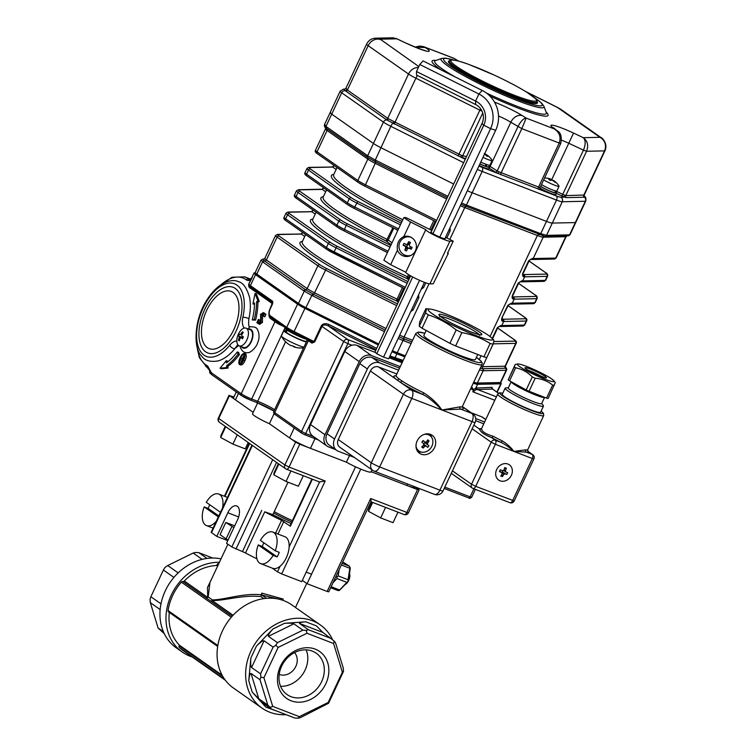 <?xml version="1.0" encoding="UTF-8"?>
<svg xmlns="http://www.w3.org/2000/svg" width="756" height="756" viewBox="0 0 756 756"><rect width="100%" height="100%" fill="white"/><g stroke="black" fill="none" stroke-linecap="round" stroke-linejoin="round"><path stroke-width="1.13" d="M492.411 389.019L476.223 389.605L472.906 391.835L473.133 389.954L475.817 388.102L491.995 387.337L492.525 388.962M389.954 355.981L403.194 360.385M402.712 361.415L389.557 356.832M471.593 386.779L473.672 389.945L472.906 391.835L494.802 400.264M473.133 389.954L471.111 387.809M476.223 389.605A1.351 1.191 51.1 0 1 475.817 388.102L477.584 384.322L500.793 383.831A13.542 1.512 25.1 0 0 501.237 383.67A13.542 1.512 25.1 0 0 500.349 382.545M496.418 396.815L477.348 389.463A1.351 1.314 88.8 0 1 476.734 387.658M498.412 393.224L492.61 389.142A1.351 1.314 88.8 0 1 491.995 387.337M311.377 341.495L293.829 332.735L311.614 341.618L313.976 341.466L321.262 325.921C322.84 323.54 325.458 323.086 329.106 324.579L328.208 325.808C325.184 324.475 323.114 324.655 321.999 326.346L314.723 341.882L311.878 343.12L308.391 340.672A8.467 0.945 -154.9 0 1 307.418 339.661L273.738 411.566A8.467 0.945 25.1 0 0 274.712 412.587A1.692 1.417 125.1 0 0 275.071 414.486L301.909 433.339A1.692 1.417 125.1 0 0 302.164 433.481L304.252 434.52A1.692 0.898 111.1 0 0 304.366 434.577L318.427 440.001M311.595 341.618A1.351 1.134 -54.9 0 1 311.878 343.12M277.395 322.103A1.351 0.699 -61 0 1 277.272 323.294L270.487 318.512A7.929 4.215 111.1 0 1 268.975 314.524M272.529 302.466L269.93 309.015C268.531 312.275 268.55 314.883 270.005 316.821A6.672 3.544 -68.9 0 0 270.346 317.123L277.15 321.895M251.606 278.208L250.888 278.973A1.692 1.068 51.5 0 0 250.671 279.72L252.23 277.528L248.828 284.124L250.538 287.006L272.453 302.4A1.455 0.775 111.1 0 1 272.5 302.438A1.351 1.134 -54.9 0 0 272.453 302.4A1.351 1.134 -54.9 0 1 272.311 301.02L250.397 285.617A13.542 1.512 25.1 0 1 248.828 284.124L250.671 279.72L248.157 280.608L246.399 279.975A47.401 25.175 -68.9 0 0 221.007 284.728M272.396 303.657L250.68 288.386C249.149 287.856 248.488 286.392 248.677 283.982M250.888 278.973L249.423 279.436A1.692 1.408 90.6 0 0 248.157 280.608M249.952 279.37L249.886 279.38A3.383 3.26 80.2 0 1 249.858 279.389A3.383 3.26 80.2 0 1 249.423 279.436L248.469 278.983A1.692 1.417 128.1 0 0 246.399 279.975M208.174 368.125A1.692 1.417 -54.9 0 1 207.758 366.188L211.51 372.878A1.692 1.417 125.1 0 0 211.349 373.417L209.601 370.468L209.79 371.867A13.447 1.503 -154.9 0 0 211.349 373.417A1.692 1.417 125.1 0 0 211.878 374.787L241.599 395.671A1.692 1.417 125.1 0 0 241.854 395.804A6.776 0.756 -154.9 0 0 250.217 399.981A1.692 0.898 111.1 0 0 250.321 400.037L256.341 402.362A1.692 0.898 111.1 0 1 256.237 402.305L250.434 400.066M218.56 286.496L231.979 277.244L244.802 276.885A49.093 26.073 111.1 0 1 248.469 278.983L250.51 279.162M255.339 272.85L254.422 272.869A13.542 1.512 25.1 0 0 253.978 273.029A13.542 1.512 25.1 0 0 255.537 274.645L297.562 304.177A13.542 1.512 25.1 0 0 304.942 308.372L378.255 344.991M473.265 383.197A13.542 1.512 25.1 0 0 477.584 384.322M391.948 351.72A13.542 1.512 25.1 0 0 396.919 353.808L404.847 356.86M414.912 486.836L414.657 487.365A16.925 1.89 -154.9 0 1 406.841 485.465L407.531 483.991M314.987 438.678L310.47 448.336A16.925 1.89 -154.9 0 1 289.567 437.904L294.226 427.943M238.461 393.46L235.456 399.867A16.925 1.89 -154.9 0 1 233.509 397.845L236.278 391.939M274.107 413.664L269.401 423.729L289.567 437.904M349.489 455.556L346.39 462.181L299.754 444.216L295.577 442.128L269.401 423.729A16.925 1.89 -154.9 0 1 252.532 413.768L257.635 402.872M235.456 399.867L253.203 412.341L229.446 395.643L218.739 418.493L284.87 464.978A3.383 2.844 125.1 0 0 285.607 468.777A3.383 2.844 125.1 0 0 286.127 469.051A3.383 1.795 -68.9 0 0 286.335 469.164A3.383 1.795 -68.9 0 0 289.057 467.066L325.193 480.986L281.667 573.917L301.738 581.657L355.537 466.821M310.47 448.336L346.39 462.181A16.925 1.89 -154.9 0 0 362.124 469.665A16.925 1.89 -154.9 0 0 370.979 471.971L371.98 469.826M414.893 486.873L418.729 489.567L417.548 489.595L371.101 471.697L406.841 485.465M264.052 313.022L265.46 314.401M264.222 313.929L265.98 314.175L264.902 316.802L263.353 316.301L264.638 313.664L264.118 313.891L263.031 312.578L264.364 313.097M264.411 313.664L262.426 315.016L262.455 322.434L259.601 324.258M264.666 313.258L263.324 312.738L260.593 314.316L260.678 321.612L258.486 323.313L258.335 319.467L259.667 319.986L259.828 323.833M256.596 301.672A52.476 27.868 111.1 0 1 254.262 319.571L252.277 319.968L255.604 320.09A52.476 27.868 -68.9 0 0 257.938 302.183L259.28 301.351L256.388 293.999L255.055 293.479L257.938 300.841L256.596 301.672L257.938 302.183M252.277 319.968A49.093 26.073 -68.9 0 0 254.526 302.958L252.92 303.959L254.498 304.328M238.027 354.233A52.476 27.868 111.1 0 1 226.592 365.734L226.677 367.567L220.034 368.229L221.376 368.739L228.019 368.087L227.934 366.244A52.476 27.868 -68.9 0 0 239.369 354.744L238.641 352.447L237.308 351.927L238.027 354.233L239.369 354.744M227.726 361.916L227.688 361.198L226.346 360.678L226.46 362.889A49.093 26.073 -68.9 0 0 237.308 351.927M245.35 353.836L245.776 353.997C246.645 355.632 246.371 357.853 244.935 360.65C243.687 363.617 242.26 365.053 240.635 364.959L239.302 364.449C240.918 364.543 242.355 363.107 243.602 360.139L244.935 360.65M237.79 344.66A39.917 21.196 111.1 0 1 235.22 348.1M240.767 358.108C241.712 355.622 242.874 354.233 244.226 353.931L243.026 359.695C242.071 362.275 240.89 363.712 239.51 363.995L240.767 358.108L242.1 358.618L240.843 364.515M243.602 360.139C245.029 357.333 245.313 355.112 244.434 353.487L245.558 353.884M245.776 353.997L244.434 353.487C242.837 353.364 241.41 354.781 240.162 357.72C238.735 360.517 238.442 362.757 239.302 364.449M244.594 354.668L242.1 358.618M258.335 319.467L256.879 322.774L259.894 324.428M257.796 323.133L256.879 322.774L257.484 322.614M258.259 323.748L261.113 321.924L261.094 314.505L263.069 313.154L263.353 316.301M263.56 316.282L264.902 316.802M261.094 314.505L262.426 315.016M261.283 317.709L262.615 318.219M261.113 321.924L262.455 322.434M226.592 365.734L227.934 366.244M220.034 368.229L226.346 360.678M226.677 367.567L228.019 368.087M254.262 319.571L255.604 320.09M252.92 303.959L255.055 293.479M257.938 300.841L259.28 301.351M257.541 274.626L257.182 275.382A13.542 1.512 -154.9 0 1 255.632 273.757L255.821 273.351M306.36 307.843L305.972 308.675A13.542 1.512 -154.9 0 1 298.582 304.479L298.941 303.714M397.108 352.674L396.72 353.487A13.542 1.512 -154.9 0 1 392.043 351.531M476.573 382.952L476.28 383.575A13.542 1.512 -154.9 0 1 473.388 382.942M499.763 382.564L499.584 382.933A13.542 1.512 -154.9 0 1 499.149 383.094L499.395 382.564M476.28 383.575L499.149 383.094M396.72 353.487L404.942 356.662M305.972 308.675L378.34 344.812M257.182 275.382L298.582 304.479M461.623 202.986L466.433 205.046A58.543 49.178 125.1 0 0 467.265 205.377L539.897 233.358A58.543 49.178 125.1 0 0 540.729 233.67L546.541 235.352A58.543 12.786 116.5 0 0 546.796 235.352L569.325 234.87A58.543 12.786 116.5 0 0 569.58 234.861L570.033 234.662M545.17 236.297A1.692 1.644 -91.2 0 0 545.35 236.307L544.972 236.297A1.692 1.644 -87.4 0 1 544.717 236.269L460.99 204.347M324.853 124.636L325.968 126.413A58.543 31.09 -68.9 0 0 326.431 126.753L367.208 155.405A58.543 31.09 -68.9 0 0 367.681 155.727L375.07 159.922A58.543 56.757 -91.2 0 0 375.987 160.395L375.6 161.86L368.021 157.607L326.223 128.227C324.806 127.528 324.211 126.375 324.428 124.759L330.164 112.512A13.542 1.512 25.1 0 0 331.723 114.137L373.436 143.451A13.542 1.512 25.1 0 0 380.816 147.647L453.657 184.029L380.816 147.647A13.542 1.512 -154.9 0 1 373.436 143.451L383.424 122.122L341.712 92.808A13.542 1.512 -154.9 0 1 340.153 91.183L330.164 112.512A13.542 1.512 25.1 0 1 330.608 112.361M411.075 343.564L403.836 340.767A58.543 49.178 125.1 0 0 403.005 340.455L398.157 338.471M398.922 336.836L411.84 341.929M264.033 259.1L263.239 259.128L264.704 261.056L305.972 290.058L313.56 294.301L312.559 295.785A58.543 56.757 -91.2 0 0 311.642 295.331L304.252 291.136A58.543 31.09 -68.9 0 0 303.789 290.805L263.012 262.143A58.543 31.09 -68.9 0 0 262.54 261.822L261.425 260.045M480.287 368.21L482.668 368.72L505.48 368.238L505.49 367.255M481.109 366.471A13.542 1.512 25.1 0 0 482.536 366.688L505.065 366.206A13.542 1.512 25.1 0 0 505.499 366.046L505.537 367.331L504.781 366.669C506.444 367.747 507.049 368.9 506.577 370.138L506.151 370.27A58.543 12.786 116.5 0 0 505.896 370.27L483.367 370.742A58.543 12.786 116.5 0 0 483.112 370.761L479.493 369.911M523.01 274.485L522.887 273.058L528.595 260.867L532.3 258.448A13.542 1.512 25.1 0 0 533.188 258.552A1.692 1.644 88.8 0 1 531.751 259.506L554.271 259.034L556.161 257.919A13.542 1.512 25.1 0 1 555.717 258.079A1.692 1.644 88.8 0 1 554.271 259.034M523.728 276.734A1.692 1.531 -78.9 0 0 523.105 274.494A11.85 1.323 25.1 0 0 523.861 274.57A1.692 1.644 88.8 0 1 524.626 276.838A13.542 1.512 -154.9 0 1 523.728 276.734C522.585 276.46 522.302 275.231 522.887 273.058M530.684 259.402A1.692 1.531 -78.9 0 0 532.3 258.448M512.549 296.815L512.426 295.388L518.134 283.207L521.838 280.788A13.542 1.512 25.1 0 0 522.727 280.892A1.692 1.644 88.8 0 1 521.29 281.846L543.81 281.364L545.69 280.249A13.542 1.512 25.1 0 1 545.256 280.41A1.692 1.644 88.8 0 1 543.81 281.364M513.267 299.064A1.692 1.531 -78.9 0 0 512.644 296.834A11.85 1.323 25.1 0 0 513.4 296.91A1.692 1.644 88.8 0 1 514.165 299.168A13.542 1.512 -154.9 0 1 513.267 299.064C512.124 298.79 511.84 297.562 512.426 295.388M518.134 283.207L520.241 281.733A1.692 1.531 -78.9 0 0 521.838 280.788M509.761 304.073A1.692 1.531 -78.9 0 0 511.377 303.118A13.542 1.512 25.1 0 0 512.266 303.222L534.794 302.74A13.542 1.512 25.1 0 0 535.229 302.58L533.349 303.695A1.692 1.644 -91.2 0 0 534.794 302.74L536.694 298.686L514.165 299.168L512.266 303.222A1.692 1.644 -91.2 0 1 510.829 304.177L509.676 304.054L507.673 305.537L511.377 303.118M508.108 305.651L524.749 317.34C526.743 318.616 527.386 319.797 526.667 320.865A13.542 1.512 -154.9 0 1 526.233 321.026L503.704 321.508A13.542 1.512 -154.9 0 1 502.806 321.404A1.692 1.531 -78.9 0 0 502.182 319.164A11.85 1.323 25.1 0 0 502.938 319.24L525.467 318.767A11.85 1.323 25.1 0 0 524.484 317.208L508.089 305.679M502.806 321.404C501.663 321.12 501.379 319.901 501.956 317.728L508.117 305.613M499.3 326.403A1.692 1.531 -78.9 0 0 500.907 325.449A13.542 1.512 25.1 0 0 501.804 325.553L524.333 325.08A13.542 1.512 25.1 0 0 524.768 324.919L522.887 326.034A1.692 1.644 -91.2 0 0 524.333 325.08L526.233 321.026A1.692 1.644 -91.2 0 0 525.467 318.767M502.938 319.24A1.692 1.644 -91.2 0 1 503.704 321.508L501.804 325.553A1.692 1.644 -91.2 0 1 500.359 326.507L499.215 326.384L497.212 327.868L500.907 325.449M309.563 167.548A1.692 1.644 88.8 0 0 308.817 167.378L332.489 167.019A1.692 1.531 101.1 0 1 332.876 167.161A11.85 1.323 25.1 0 0 332.092 167.067L309.563 167.548A11.85 1.323 25.1 0 0 310.546 169.108L351.323 197.76A11.85 1.323 25.1 0 0 357.786 201.436L401.228 223.133M334.067 165.432L332.876 167.161L336.136 169.448M450.018 227.754L450.245 230.684L446.834 237.97M323.823 187.913L322.415 189.491A1.692 1.531 -78.9 0 0 322.028 189.359L320.884 189.236A1.692 1.644 -91.2 0 1 321.631 189.406L299.102 189.879A1.692 1.644 -91.2 0 0 298.355 189.709L296.475 190.824L294.575 194.878A13.542 1.512 25.1 0 0 296.125 196.503L336.911 225.156A13.542 1.512 25.1 0 0 344.292 229.351L388.074 251.219M288.641 212.219A1.692 1.644 88.8 0 0 287.894 212.049L311.566 211.689A1.692 1.531 101.1 0 1 311.954 211.831A11.85 1.323 25.1 0 0 311.17 211.737L288.641 212.219A11.85 1.323 25.1 0 0 289.614 213.768L330.4 242.43A11.85 1.323 25.1 0 0 336.864 246.106L407.947 281.61M311.463 211.68L313.126 210.13L311.954 211.831L315.214 214.118M425.817 282.829L423.606 287.545L421.186 289.312M278.18 234.549A1.692 1.644 88.8 0 0 277.433 234.379L301.105 234.02A1.692 1.531 101.1 0 1 301.483 234.162A11.85 1.323 25.1 0 0 300.708 234.067L278.18 234.549A11.85 1.323 25.1 0 0 279.153 236.108L319.93 264.77A11.85 1.323 25.1 0 0 326.394 268.437L397.486 303.94M302.674 232.432L301.483 234.162L304.753 236.458M418.635 294.755L418.852 297.684L413.145 309.875L410.725 311.652M465.148 206.114A1.692 0.898 -67.7 0 0 466.433 205.046L472.179 192.771L546.484 221.395A13.542 1.512 -154.9 0 0 552.296 223.077L562.284 201.748A13.542 1.512 -154.9 0 1 556.473 200.066L482.177 171.442L472.179 192.771A13.542 1.512 -154.9 0 1 467.359 190.748A13.542 1.512 25.1 0 0 472.179 192.771L546.484 221.395A13.542 1.512 25.1 0 0 552.296 223.077L575.335 222.585A13.542 1.512 25.1 0 0 575.77 222.425A13.542 1.512 -154.9 0 1 575.335 222.585L585.324 201.257L562.284 201.748A3.383 3.279 -91.2 0 0 560.754 197.221L564.609 197.136A1.692 0.954 110.7 0 1 564.515 195.067L565.79 195.615L584.218 195.02L604.97 150.727A13.542 1.512 -154.9 0 1 604.526 150.888L586.562 151.266L583.443 150.132C585.758 144.453 585.711 140.295 583.311 137.677C587.61 140.985 588.697 145.521 586.562 151.266L565.79 195.615A1.692 1.644 88.8 0 0 566.187 197.628L564.609 197.136A5.075 0.567 -154.9 0 1 561.954 196.002L556.454 193.432M506.577 370.138L500.841 382.385A13.542 1.512 -154.9 0 1 500.396 382.545L506.151 370.27A1.692 1.644 -87.4 0 0 505.726 368.229M482.668 368.72A1.692 1.635 -94.8 0 1 483.112 370.761L477.357 383.037A13.542 1.512 -154.9 0 1 473.757 382.158M264.241 260.725A1.692 1.427 123.2 0 0 262.54 261.822L256.785 274.097A13.542 1.512 -154.9 0 1 255.235 272.481L260.971 260.234L262.757 259.091M312.625 293.838L305.887 307.607A13.542 1.512 -154.9 0 1 298.497 303.411L304.252 291.136A1.692 1.417 126.9 0 1 305.972 290.058M403.099 338.565A1.692 0.898 -70.1 0 1 403.005 340.455L397.25 352.731A13.542 1.512 -154.9 0 1 392.421 350.708M397.25 352.731L405.32 355.84M305.887 307.607L378.728 343.989M256.785 274.097L298.497 303.411M477.357 383.037L500.396 382.545M540.105 189.057L540.597 189.463A5.075 0.567 -154.9 0 1 540.663 189.898L497.835 173.398L498.903 171.839L540.058 187.601L540.228 189.246M539.491 234.757A1.692 0.898 -70.1 0 0 540.729 233.67L556.473 200.066A3.383 1.795 -68.9 0 0 556.397 195.965L540.663 189.898A1.692 1.625 92.3 0 1 539.916 187.639M346.021 88.254L347.401 90.021L388.423 118.805L461.406 155.349A1.692 0.841 -68.6 0 0 461.387 157.38L386.807 119.949L345.095 90.635L344.188 89.18L344.953 89.161M583.585 195.757L584.152 197.24L566.187 197.628M584.227 195.02L584.038 196.087M424.22 46.844L427.924 49.31A23.701 2.646 -154.9 0 1 406.605 43.404L396.843 38.83L392.959 37.8L396.843 38.83L380.211 39.18L418.805 66.556M395.908 38.358L406.605 43.404M454.621 58.637L425.77 47.533L415.498 47.231M482.016 111.132L479.871 110.168L480.532 108.656M458.004 60.943A23.701 2.646 -154.9 0 1 457.834 60.839L453.959 58.297L423.369 46.57L419.731 46.069L415.148 47.089M489.236 165.876A13.542 1.512 -154.9 0 1 490.124 166.424L497.212 170.913L517.907 126.734C520.714 121.272 523.464 118.399 526.167 118.097L521.82 128.643L510.82 122.245A10.159 7.579 -57.7 0 1 522.33 115.659L526.167 118.097L554.384 128.964L557.682 131.223M540.058 187.601L560.754 143.423L559.185 143.035C561.226 137.261 559.629 132.574 554.384 128.964L552.239 127.188A23.701 2.646 -154.9 0 1 573.549 133.094L583.311 137.677L599.943 137.318A10.159 9.847 88.8 0 1 604.526 150.888L583.755 195.237A1.692 1.644 88.8 0 0 584.152 197.24M346.862 89.595A1.692 1.503 -49.1 0 1 345.095 90.635A3.383 2.844 125.1 0 0 341.712 92.808L331.723 114.137A13.542 1.512 -154.9 0 1 330.164 112.512M537.025 101.663A49.093 5.472 -154.9 0 1 537.393 102.986A49.093 5.472 -154.9 0 1 490.616 87.11A49.093 5.472 -154.9 0 1 448.478 61.331A49.093 5.472 -154.9 0 1 449.716 60.773M542.61 235.806L544.981 236.307A1.692 1.644 -87.4 0 0 546.541 235.352L552.296 223.077L575.335 222.585L569.58 234.861A1.692 1.635 -94.8 0 1 568.068 235.815M326.28 128.274A1.692 1.417 126.9 0 1 325.968 126.413L331.723 114.137L373.436 143.451L367.681 155.727A1.692 1.427 123.2 0 0 368.021 157.607M404.11 254.791A10.159 9.847 -91.2 0 0 408.212 256.341M407.786 236.25A10.159 9.847 -91.2 0 0 403.751 237.97M453.203 241.145L447.495 253.336L448.327 253.317L433.216 283.802L429.899 283.878A13.542 1.512 25.1 0 1 416.272 278.784A13.542 1.512 25.1 0 1 405.802 272.273L425.779 229.616A13.542 1.512 25.1 0 0 436.25 236.127A13.542 1.512 25.1 0 0 449.877 241.221L453.203 241.145L445.539 237.318M403.827 236.562C398.714 239.142 396.588 243.687 397.439 250.189L390.644 264.704L383.85 260.225L403.836 217.577L410.621 222.047L403.827 236.562A10.159 9.847 -91.2 0 1 416.395 246.116A10.159 9.847 -91.2 0 1 397.439 250.189M431.884 230.504L405.906 217.53L403.836 217.577M410.621 222.047L425.779 229.616M431.26 231.846A7.957 0.888 25.1 0 0 430.854 231.941A7.957 0.888 25.1 0 0 436.108 235.352A7.957 0.888 25.1 0 0 445.265 238.688A7.957 0.888 25.1 0 0 445.076 238.32M390.644 264.704L405.802 272.273M475.618 104.526L416.499 75.005L416.49 71.518L419.778 64.487L423.086 60.924L482.205 90.455A29.824 28.917 88.8 0 1 495.671 130.297L490.597 128.633L483.774 125.222L482.016 123.483A14.184 13.759 88.8 0 0 475.618 104.526L475.6 101.039A18.097 17.549 88.8 0 1 483.774 125.222L432.98 233.661M419.778 64.487L478.898 94.009A25.921 25.128 88.8 0 1 490.597 128.633L439.803 237.072M416.49 71.518L475.6 101.039L478.898 94.009L482.205 90.455M410.64 275.864L374.976 352.003L376.724 353.742L383.557 357.153L388.631 358.816L424.456 282.338M444.859 238.773L495.671 130.297M431.043 232.309L482.016 123.483M376.724 353.742L412.681 276.98M383.557 357.153L419.552 280.306M444.575 313.466A35.551 3.96 25.1 0 0 430.249 309.1A35.551 3.96 25.1 0 0 462.436 329.871A35.551 3.96 25.1 0 0 491.504 337.8A35.551 3.96 25.1 0 0 444.575 313.466M462.247 406.945A38.263 4.262 -154.9 0 1 460.735 409.109L441.91 410.007L460.026 406.851A36.562 4.073 25.1 0 0 462.36 406.492L462.294 407.267L461.944 406.813M373.814 470.941A6.776 3.6 -68.9 0 0 374.239 471.158L434.473 494.367A6.776 3.6 -68.9 0 0 439.916 490.162L472.027 421.602A6.776 0.756 25.1 0 0 475.155 422.368A6.776 6.776 0 0 0 472.916 413.957A6.776 5.689 125.1 0 0 471.876 413.4L460.735 409.109A1.692 1.588 97 0 1 460.026 406.851M401.984 380.958A1.692 1.332 123.3 0 1 400.009 382.016L411.642 390.19L422.784 394.49A38.263 4.262 -154.9 0 1 400.009 382.016L396.815 379.777A1.692 1.503 127.5 0 0 398.932 378.813L401.984 380.958A36.562 4.073 25.1 0 0 423.747 392.874C431.251 397.571 437.299 403.279 441.91 410.007C436.902 404.819 429.521 397.722 422.784 394.49L423.747 392.874M400.274 366.632L371.546 355.566A10.159 8.533 125.1 0 0 359.232 361.614L324.976 434.738A10.159 8.533 125.1 0 0 327.168 446.144A10.159 8.533 125.1 0 0 328.728 446.976L335.607 449.631M327.168 446.144L312.738 436.004A10.159 8.533 -54.9 0 1 310.555 424.598L324.976 434.738M359.232 361.614L344.802 351.474A10.159 8.533 -54.9 0 1 357.115 345.426L371.546 355.566M398.61 370.175L379.692 362.889A10.159 8.533 125.1 0 0 367.378 368.937L334.549 439.019A10.159 8.533 125.1 0 0 336.741 450.415A10.159 8.533 125.1 0 0 338.301 451.247L354.356 457.437M336.741 450.415L329.219 445.133A10.159 8.533 -54.9 0 1 327.036 433.736L334.549 439.019M367.378 368.937L359.856 363.655A10.159 8.533 -54.9 0 1 372.169 357.607L379.692 362.889M417.841 451.682A11 9.242 125.1 0 0 421.253 452.06M431.619 437.318A11 9.242 125.1 0 0 430.107 434.237M483.878 356.851A41.306 4.602 25.1 0 0 486.798 357.531L493.054 344.178A41.306 4.602 -154.9 0 1 490.134 343.498C481.544 338.121 472.122 334.492 461.888 332.621A41.306 4.602 -154.9 0 1 456.17 329.975C447.703 323.181 438.423 318.153 428.312 314.874A41.306 4.602 -154.9 0 1 425.515 312.908C426.469 309.752 426.592 308.344 425.902 308.703L419.646 322.047L419.259 326.261A41.306 4.602 25.1 0 0 422.056 328.227L449.914 343.318A41.306 4.602 25.1 0 0 455.632 345.964L483.878 356.851L490.134 343.498M462.294 406.662L471.876 413.4A6.776 3.6 -68.9 0 1 472.027 421.602L411.793 398.403A6.776 3.6 -68.9 0 0 411.642 390.19A6.776 5.689 -54.9 0 0 403.43 394.226A6.776 0.756 25.1 0 0 411.793 398.403L379.682 466.953A6.776 0.756 25.1 0 1 371.319 462.785A6.776 5.689 125.1 0 0 372.774 470.383L339.709 447.146A6.776 5.689 -54.9 0 1 338.253 439.538L371.319 462.785L403.43 394.226L370.364 370.988A6.776 5.689 -54.9 0 1 378.576 366.953L396.815 379.777A38.263 4.262 -154.9 0 1 396.116 375.874M417.151 440.928A11 9.242 125.1 0 0 419.523 453.288A11 9.242 125.1 0 0 433.415 449.593A11 9.242 125.1 0 0 432.177 435.276A11 9.242 125.1 0 0 417.151 440.928M370.364 370.988L338.253 439.538M399.555 368.153L372.169 357.607M359.856 363.655L327.036 433.736M402.088 362.748L389.123 357.758M375.477 352.494L357.115 345.426M344.802 351.474L310.555 424.598M396.824 373.984L378.576 366.953M426.186 330.466L423.899 335.343A28.445 3.166 25.1 0 0 448.308 350.274A28.445 3.166 25.1 0 0 475.411 359.469L477.745 354.488M419.259 326.261L425.515 312.908M430.249 309.1L425.902 308.703M422.056 328.227L428.312 314.874M449.914 343.318L456.17 329.975M455.632 345.964L461.888 332.621M493.441 339.973C494.131 339.614 494.008 341.022 493.054 344.178M517.851 363.948A20.317 2.268 25.1 0 0 527.877 371.451A20.317 2.268 25.1 0 0 550.585 381.137A20.317 2.268 25.1 0 0 553.94 380.863A20.317 2.268 25.1 0 0 526.686 366.462A20.317 2.268 25.1 0 0 517.851 363.948L515.157 364.543L508.221 379.871A24.551 2.74 25.1 0 0 509.553 380.835L526.195 389.945A24.551 2.74 25.1 0 0 529.077 391.287L546.55 398.11A24.551 2.74 25.1 0 0 548.1 398.497L555.036 383.169M546.55 398.11L552.655 385.078A24.551 2.74 25.1 0 0 554.205 385.456M529.077 391.287L535.182 378.255C541.806 378.784 547.637 381.062 552.655 385.078M526.195 389.945L532.3 376.904A24.551 2.74 25.1 0 0 535.182 378.255M509.553 380.835L515.658 367.794C521.99 369.079 527.537 372.113 532.3 376.904M508.221 379.871L514.326 366.83A24.551 2.74 25.1 0 0 515.658 367.794M515.157 364.543L514.326 366.83M509.714 502.57A3.383 1.795 -68.9 0 0 509.922 502.683A3.383 1.795 -68.9 0 0 512.644 500.576L532.337 458.533L533.906 458.911A3.383 3.383 0 0 0 532.782 454.706A3.383 2.844 125.1 0 0 532.262 454.432L526.28 452.126L513.872 451.417L525.6 449.867A25.392 2.835 25.1 0 0 527.735 449.697L527.622 450.066A1.692 1.682 8.5 0 0 528.576 451.842A27.084 3.015 -154.9 0 1 526.28 452.126A1.692 1.559 99.7 0 1 525.6 449.867M532.782 454.706L528.236 451.512L532.262 454.432A3.383 1.795 -68.9 0 1 532.337 458.533L513.872 451.417C509.837 447.76 505.651 444.783 501.304 442.506L502.192 440.852C506.983 443.772 510.867 447.287 513.872 451.417L495.397 444.301A3.383 1.795 -68.9 0 0 495.322 440.2L501.304 442.506A27.084 3.015 -154.9 0 1 491.636 437.601C484.445 434.832 480.391 431.978 479.465 429.049A1.692 1.682 -171.5 0 0 481.714 428.246C481.109 431.109 484.908 433.783 493.12 436.259A25.392 2.835 25.1 0 0 502.192 440.852M452.438 470.846L471.517 484.256L491.22 442.213A3.383 2.844 -54.9 0 1 495.322 440.2L491.636 437.601A1.692 0.775 118.4 0 0 493.12 436.259M485.73 419.637L481.695 416.802A6.776 5.689 -54.9 0 1 482.734 417.35L485.796 419.504M496.654 469.599A9.308 7.825 125.1 0 0 498.667 480.06A9.308 7.825 125.1 0 0 510.423 476.932A9.308 7.825 125.1 0 0 509.374 464.817A9.308 7.825 125.1 0 0 496.654 469.599M481.695 416.802L471.224 412.767M484.634 421.99L475.732 418.559M483.774 423.814L475.685 420.695M508.325 387.762L505.688 387.96A21.159 2.362 25.1 0 0 505.131 388.206L502.277 394.301A21.159 2.362 25.1 0 0 520.44 405.405A21.159 2.362 25.1 0 0 540.597 412.247L543.451 406.152A21.159 2.362 25.1 0 0 543.28 405.566L541.75 403.42M505.131 388.206A21.159 2.362 25.1 0 0 523.294 399.319A21.159 2.362 25.1 0 0 543.451 406.152M511.122 381.799L508.24 387.941A18.456 2.06 25.1 0 0 524.078 397.637A18.456 2.06 25.1 0 0 541.655 403.6L544.537 397.458M510.98 381.619L511.349 382.13A18.456 2.06 25.1 0 0 527.036 391.306A18.456 2.06 25.1 0 0 544.131 397.486L544.821 397.439M286.033 330.769A13.542 1.512 25.1 0 0 283.85 330.627L281.393 335.872A13.542 1.512 25.1 0 0 281.43 336.127A22.009 22.009 0 0 0 286.231 342.355A21.527 6.53 -35.4 0 0 286.496 342.562A21.952 20.903 135.5 0 0 289.075 344.528A21.952 20.903 135.5 0 0 289.888 345.019L291.003 345.624A21.952 6.275 -66.8 0 0 292.317 345.719A21.527 18.947 56.7 0 0 294.944 346.843A21.952 6.275 113.2 0 1 293.753 346.796A21.952 6.275 113.2 0 1 293.621 346.749L294.301 346.909M289.075 344.528A22.009 22.009 0 0 0 290.805 345.53L291.003 345.624M283.85 330.627A13.542 1.512 25.1 0 0 292.241 336.165A13.542 1.512 25.1 0 0 306.322 342.005M281.43 336.127A13.542 1.512 25.1 0 0 290.635 341.835A13.542 1.512 25.1 0 0 303.865 347.259M287.119 329.588L286.401 332.404A11.51 1.285 25.1 0 0 297.798 338.537A11.51 1.285 25.1 0 0 306.539 341.249L307.342 339.538M286.496 329.767L285.692 331.487A11.51 1.285 25.1 0 0 285.976 332.026L286.448 332.224M285.976 332.026L286.874 329.285M285.258 327.631L284.993 328.189A13.542 1.512 25.1 0 0 293.385 333.717A13.542 1.512 25.1 0 0 307.465 339.567M543.687 179.852A9.478 1.058 -154.9 0 0 553.052 184.568A9.478 1.058 -154.9 0 0 559.053 186.288A9.478 1.058 -154.9 0 0 559.015 186.071A16.925 16.925 0 0 0 553.354 180.419A16.897 6.124 117.6 0 0 553.231 180.353L553.685 180.731A16.897 15.64 99.2 0 1 555.651 182.357A16.434 4.243 148.5 0 0 554.885 182.234A16.897 15.64 -80.8 0 0 552.929 180.608L551.71 180.108A16.897 6.124 117.6 0 0 550.491 180.429A16.434 12.257 -126.6 0 0 548.809 179.55A16.897 6.124 -62.4 0 1 550.028 179.229L549.574 178.851A16.897 15.64 -80.8 0 0 547.155 178.189A16.434 6.076 -94.7 0 1 547.58 178.227A16.434 6.076 -94.7 0 1 547.92 178.312A16.897 15.64 99.2 0 1 549.877 178.813A16.897 15.64 99.2 0 1 550.33 178.974L551.549 179.474A16.897 6.124 -62.4 0 1 552.315 180.117A16.434 14.08 167.3 0 1 553.09 180.495M553.231 180.353L553.534 181.053M549.877 178.813A16.925 16.925 0 0 1 551.304 179.361L551.218 180.193M549.678 179.975L549.574 178.851M559.053 186.288L556.851 190.984A9.478 1.058 -154.9 0 1 550.85 189.265A9.478 1.058 -154.9 0 1 541.485 184.549M540.653 186.326A9.138 1.021 -154.9 0 0 548.204 190.276A9.138 1.021 -154.9 0 0 554.961 192.742A36.354 27.103 -126.6 0 0 555.31 190.881M555.802 191.003A36.354 27.103 53.4 0 1 555.339 192.78L554.998 192.6M556.425 191.098L555.688 192.676A9.138 1.021 -154.9 0 1 555.339 192.78M555.896 192.222A10.159 1.134 -154.9 0 1 556.614 193.101L555.896 194.623A10.159 1.134 -154.9 0 1 549.82 192.931A10.159 1.134 -154.9 0 1 539.926 188.036M556.614 193.101A10.159 1.134 -154.9 0 1 550.5 191.391A10.159 1.134 -154.9 0 1 540.578 186.477M488.348 156.01A16.897 12.474 122.2 0 0 487.875 155.632A16.897 12.474 122.2 0 0 486.713 154.876L486.58 154.989A16.897 11.245 109.4 0 1 487.866 156.426A16.434 9.592 159.5 0 0 486.429 155.916A16.897 11.245 -70.6 0 0 485.144 154.489M486.713 154.876L486.25 155.679M484.256 153.525L485.55 154.148A16.897 12.474 -57.8 0 1 486.618 154.829M484.766 153.751A16.925 16.925 0 0 1 485.135 153.931L485.314 154.64M487.885 155.632A16.925 16.925 0 0 1 492.08 160.291A9.478 1.058 -154.9 0 1 492.128 160.499L489.926 165.205A9.478 1.058 -154.9 0 1 480.778 162.086M492.128 160.499A9.478 1.058 -154.9 0 1 482.98 157.39M479.947 163.882A9.138 1.021 -154.9 0 0 485.702 166.292A36.354 18.919 -106 0 0 485.692 164.194M486.562 164.515A36.354 18.919 74 0 1 486.486 166.556L485.711 166.065M489.501 165.309L488.763 166.887A9.138 1.021 -154.9 0 1 486.486 166.556M488.971 166.443A10.159 1.134 -154.9 0 1 489.68 167.322L488.971 168.843A10.159 1.134 -154.9 0 1 479.181 165.507M489.68 167.322A10.159 1.134 -154.9 0 1 479.89 163.986M407.465 244.037L408.722 244.008A3.988 1.55 32 0 1 408.703 244.207A1.011 0.983 88.8 0 1 407.956 244.575L406.152 244.509L407.465 244.037A16.897 3.695 -63.5 0 1 408.712 241.646A16.434 6.379 32 0 1 410.489 242.534A16.897 3.695 116.5 0 0 409.242 244.925L409.695 246.276A16.897 1.881 25.1 0 0 412.143 247.429A16.434 4.857 113.1 0 1 411.283 249.253A16.897 1.881 -154.9 0 1 408.845 248.11L409.752 247.977A1.011 0.983 88.8 0 1 409.979 247.996A3.988 1.181 -66.9 0 1 410.102 248.081L411.283 249.253M405.292 246.333L406.548 246.305A3.988 2.684 -59 0 1 406.851 246.437A1.011 0.983 88.8 0 1 407.182 247.439A3.988 2.315 17.3 0 1 407.011 247.666L404.772 250.075A16.897 3.695 -63.5 0 1 405.755 247.694L405.292 246.333A16.897 1.881 -154.9 0 1 403.118 245.18A16.434 11.075 -59 0 1 403.969 243.347A16.897 1.881 25.1 0 0 406.152 244.509M410.102 248.081L407.531 248.573A16.897 3.695 116.5 0 0 406.539 250.954A16.434 9.554 -162.7 0 1 404.772 250.075M410.584 246.702L409.979 247.996M408.703 244.207L409.421 244.566M406.851 246.437L407.711 244.585M408.344 248.015L407.182 247.439M408.722 244.008L408.712 241.646M406.548 246.305L403.118 245.18M411.396 255.178A9.478 9.195 88.8 0 1 399.896 242.156A9.478 9.195 88.8 0 1 407.966 236.817L409.251 236.789A9.478 9.195 88.8 0 1 409.95 236.798M410.347 255.698A9.478 9.195 88.8 0 1 409.657 255.745L408.372 255.774M407.966 236.817A9.478 9.195 88.8 0 1 411.009 237.28M422.812 445.983L423.01 448.1A16.434 6.086 -122.9 0 1 421.744 446.957A16.897 9.119 -47.7 0 0 423.691 445.104L423.719 443.753A16.897 0.964 -139.8 0 0 421.829 442.08A16.434 0.775 -49.6 0 0 423.133 440.531A16.897 0.964 40.2 0 1 425.023 442.203L422.954 440.757L425.023 442.203L426.308 442.005A16.897 9.119 -47.7 0 0 427.783 439.812A16.434 7.721 22.4 0 1 429.039 440.965A16.897 9.119 132.3 0 1 427.575 443.158L427.556 444.509A16.897 0.964 40.2 0 1 428.964 445.842A16.434 14.581 136.5 0 1 427.65 447.382A16.897 0.964 -139.8 0 0 426.242 446.049L423.974 444.452M427.556 444.509L425.278 442.903A3.988 3.534 136.5 0 1 424.966 442.619A1.011 0.85 -54.9 0 1 424.844 442.08M426.242 446.049L424.957 446.257A16.897 9.119 132.3 0 1 423.01 448.1M424.966 442.619L423.861 443.933M426.8 441.324L429.039 440.965M425.278 442.903L428.964 445.842M427.461 433.831A9.478 7.966 -54.9 0 1 427.546 433.887L429.862 435.513A9.478 7.966 -54.9 0 1 430.929 447.845A9.478 7.966 -54.9 0 1 418.966 451.03A9.478 7.966 -54.9 0 1 415.989 445.898M418.966 451.03L416.641 449.395A9.478 7.966 -54.9 0 1 416.565 449.338M424.031 434.454A9.478 7.966 -54.9 0 1 429.862 435.513M502.627 470.752L503.855 470.147A16.897 8.977 -68.9 0 0 504.734 467.595A16.434 5.311 8.7 0 1 506.34 468.219A16.897 8.977 111.1 0 1 505.462 470.771L505.84 471.99A16.897 1.881 25.1 0 0 507.692 472.632A16.434 14.459 103.1 0 1 506.832 474.456A16.897 1.881 -154.9 0 1 504.98 473.823L503.751 474.418A16.897 8.977 111.1 0 1 502.39 476.639A16.434 8.486 -136.7 0 1 500.784 476.015A16.897 8.977 -68.9 0 0 502.145 473.804L501.767 472.585A16.897 1.881 -154.9 0 1 499.432 471.602A16.434 0.652 -65.2 0 0 500.292 469.778A16.897 1.881 25.1 0 0 502.627 470.752M503.647 470.478L505.84 471.99M499.678 471.082L501.937 472.67L499.669 471.111M501.512 472.377A1.011 0.85 -54.9 0 1 502.324 472.046A3.988 3.506 -76.9 0 1 502.702 472.216L506.832 474.456M502.901 470.808L502.324 472.046M504.346 468.815L506.34 468.219M501.842 474.343L502.39 476.639M242.903 337.894L238.376 335.796A16.434 16.32 5.3 0 1 239.236 333.972A16.897 1.881 25.1 0 0 239.983 334.634L240.087 334.672M239.983 334.634L240.862 334.029A16.897 14.194 -54.9 0 1 242.411 331.818A16.434 2.778 50.5 0 1 243.309 332.451A16.897 14.194 125.1 0 0 241.769 334.672L241.788 335.9A16.897 1.881 25.1 0 0 243.394 336.892A16.434 7.588 118.4 0 0 242.534 338.716A16.897 1.881 -154.9 0 1 240.937 337.724L242.676 338.386L240.937 337.724L240.058 338.319A16.897 14.194 125.1 0 0 239.359 340.871A16.434 5.953 178.1 0 1 238.461 340.238A16.897 14.194 -54.9 0 1 239.151 337.686L239.132 336.458A16.897 1.881 -154.9 0 1 238.376 335.796M243.045 332.782L242.411 331.818M239.557 340.011L238.461 340.238M246.04 328.17L250.17 329.758A9.478 5.037 111.1 0 1 251.465 340.417A9.478 5.037 111.1 0 1 243.356 347.458L239.227 345.861A9.478 5.037 111.1 0 1 237.006 338.65A16.925 16.925 0 0 1 239.557 332.016A9.478 5.037 111.1 0 1 246.04 328.17A9.478 5.037 111.1 0 1 247.335 338.83A9.478 5.037 111.1 0 1 239.227 345.861M238.423 334.058A9.478 5.037 111.1 0 1 239.557 332.026M288.027 482.224L272.821 514.675A44.018 4.905 25.1 0 0 291.032 523.539M311.888 479.011L289.973 525.807L290.361 526.204L281.572 520.355L275.59 533.122M280.117 566.216L277.48 571.829L272.151 568.087M256.917 558.845A54.167 6.039 -154.9 0 1 245.502 552.938L231.809 546.957L226.545 543.262L237.611 519.646A11 5.84 -68.9 0 0 236.675 505.944A11 5.84 -68.9 0 0 227.839 512.776L216.774 536.391L211.122 532.29L251.956 445.133M272.821 514.675L264.77 511.803A54.167 6.039 25.1 0 0 281.572 520.355M277.48 571.829L281.667 573.917M227.773 540.635L216.774 536.391M233.954 396.909L229.446 395.643M319.59 481.95L325.193 480.986M209.96 582.47L208.155 596.947A1.692 1.417 -25.6 0 1 207.711 597.429L207.513 587.469L212.086 577.943M168.843 612.077A1.692 1.417 -54.9 0 1 168.059 610.555A49.093 41.24 -54.9 0 1 181.364 582.148A1.692 1.417 -54.9 0 1 182.886 581.544A1.692 1.417 -54.9 0 0 184.341 581.005A47.401 39.813 -54.9 0 1 216.745 565.507L217.511 563.881A49.093 41.24 -54.9 0 1 218.673 563.872M217.624 566.121L216.745 565.507M218.38 564.496L217.511 563.881M225.411 680.315L183.245 650.68A49.093 41.24 -54.9 0 1 179.399 647.542A1.692 1.417 -54.9 0 1 179.163 645.747L179.418 645.199A47.401 39.813 -54.9 0 1 169.306 612.445M192.175 656.955A50.784 42.657 -54.9 0 1 182.272 652.059A50.784 42.657 -54.9 0 1 171.31 595.038A50.784 42.657 -54.9 0 1 219.429 562.266M222.113 675.202L179.418 645.199M182.272 652.059L176.252 647.835A50.784 42.657 -54.9 0 1 165.299 590.814A50.784 42.657 -54.9 0 1 221.026 558.864M286.155 714.675A50.784 42.657 -54.9 0 1 261.926 708.051L233.368 687.979A50.784 42.657 -54.9 0 1 222.415 630.958A50.784 42.657 -54.9 0 1 291.778 604.876L320.336 624.947A50.784 42.657 -54.9 0 1 332.347 639.217M263.853 598.62L261.037 596.635C242.714 594.556 224.041 600.992 212.067 600.491L233.075 615.261M266.509 598.317L261.803 595.01L261.756 593.11L261.037 596.635M280.325 599.527L261.803 595.01M261.926 708.051A50.784 42.657 -54.9 0 1 250.973 651.029A50.784 42.657 -54.9 0 1 320.336 624.947M252.239 692.137L248.752 680.769L250.841 658.06C250.463 663.21 250.708 666.357 251.568 667.501L260.593 673.842L260.848 677.187L260.045 679.776L267.794 705.064L258.779 698.724L252.239 692.137L265.876 707.125L262.181 702.551L271.357 708.977L270.109 707.399L272.718 706.387L299.329 716.641L328.189 702.466L342.373 672.178L333.585 643.507L334.256 641.135L322.925 632.47L316.386 625.873L305.84 621.81L284.473 623.313C289.35 623.038 292.477 623.209 293.867 623.813L302.891 630.154L306.208 630.334L306.974 633.254L278.123 647.429L263.929 677.716L272.718 706.387M302.891 630.154L277.433 642.647L268.418 636.316C267.879 635.286 269.42 632.829 273.039 628.935L256.464 646.049C260.262 642.288 262.805 640.53 264.09 640.786L273.105 647.127L275.798 645.265L278.123 647.429M232.205 616.206L210.612 601.029A1.692 1.417 -54.9 0 0 212.067 600.491A1.692 1.323 -80.5 0 0 212.351 599.895A1.692 1.323 -58.5 0 1 210.612 601.029L206.256 597.968L208.155 596.947L212.351 599.895C224.419 599.924 242.742 592.978 260.99 594.736M261.756 593.11L283.302 599.083M233.906 527.546L225.789 522.481L234.738 525.779M225.789 522.481L220.081 534.662L226.091 538.886L231.799 526.705M226.091 538.886L228.01 540.134M271.357 708.977L294.831 718.02L298.157 718.2L300.415 717.633L328.558 703.269L343.517 671.347L343.252 668.011L335.503 642.723L334.256 641.135M305.84 621.81C301.143 622.207 299.017 622.746 299.452 623.417L308.467 629.757L331.941 638.801M308.467 629.757L306.208 630.334M333.585 643.507L306.974 633.254M291.06 700.774A28.69 24.107 -54.9 0 1 289.557 654.469A28.69 24.107 -54.9 0 1 328.851 669.608A28.69 24.107 -54.9 0 1 291.06 700.774M312.322 651.114A25.307 21.262 -54.9 0 1 316.206 653.184A25.307 21.262 -54.9 0 1 320.45 683.915A25.307 21.262 -54.9 0 1 290.984 696.663A25.307 21.262 -54.9 0 1 287.1 694.594A25.307 21.262 -54.9 0 1 282.848 663.872A25.307 21.262 -54.9 0 1 312.322 651.114M280.58 686.297A25.307 21.262 125.1 0 0 302.513 674.494A25.307 21.262 125.1 0 0 306.189 649.867M294.509 652.608A13.542 11.378 -54.9 0 1 294.5 668.71A13.542 11.378 -54.9 0 1 279.408 674.456A13.542 11.378 -54.9 0 1 279.2 674.38M164.326 633.755L158.08 627.952L163.381 631.676M202.173 559.364L193.167 553.042L195.426 552.466L198.743 552.645L206.993 558.438M212.729 558.032L198.743 552.645M160.159 609.572L150.331 602.664L158.08 627.952M150.331 602.664L150.066 599.319L150.869 596.73L160.99 603.846M173.918 577.414L163.391 570.015L165.016 567.397L167.719 565.535L178.17 572.887M193.167 553.042L167.719 565.535M163.391 570.015L150.869 596.73M260.848 677.187L263.929 677.716M267.794 705.064L270.109 707.399M260.045 679.776L251.03 673.435C250.066 673.303 249.31 675.751 248.752 680.769M260.593 673.842L273.105 647.127M298.157 718.2L299.329 716.641M277.433 642.647L275.798 645.265M328.558 703.269L328.189 702.466M343.517 671.347L342.373 672.178M276.989 711.15L265.876 707.125M327.178 591.457L328.737 591.835L371.064 501.474L370.705 498.525L327.178 591.457L307.097 583.717L302.343 580.372M360.773 469.117L307.097 583.717M291.759 521.99A28.775 3.204 -154.9 0 1 273.625 512.955M292.392 520.648A30.476 3.393 -154.9 0 1 274.248 511.632M225.241 426.356L220.875 435.664L220.705 437.507L225.713 426.686M237.261 434.804L232.895 444.112L220.705 437.507M226.724 427.395L225.704 426.847M248.233 442.515L245.256 448.875L232.895 444.112M278.369 463.693L274.012 473.01L273.842 474.853L278.851 464.033M290.947 470.95L286.033 481.459L273.842 474.853M279.852 464.742L278.832 464.184M303.307 475.704L298.393 486.212L286.033 481.459M218.796 515.923L208.146 508.438A16.925 8.987 111.1 0 1 209.781 504.791M220.487 512.313L206.275 502.324A16.925 8.987 111.1 0 1 218.72 494.037A16.925 8.987 111.1 0 1 222.491 508.023M216.339 521.168A16.925 8.987 111.1 0 1 206.549 525.628A16.925 8.987 111.1 0 1 204.139 506.898L208.146 508.438M218.342 516.877L204.139 506.898M272.831 532.063A16.925 8.987 111.1 0 1 275.241 550.793L260.385 540.351A16.925 8.987 111.1 0 1 272.831 532.063L284.88 536.703A16.925 8.987 111.1 0 1 285.929 537.27A16.925 8.987 111.1 0 1 286.76 556.766A16.925 8.987 111.1 0 1 272.708 568.295L260.659 563.655A16.925 8.987 111.1 0 1 258.24 544.925L262.256 546.465A16.925 8.987 111.1 0 1 263.891 542.817M260.659 563.655A16.925 8.987 111.1 0 0 273.105 555.367L277.121 556.917A16.925 8.987 111.1 0 0 279.257 552.343L275.241 550.793M273.105 555.367L258.24 544.925M346.333 583.32A8.467 4.498 111.1 0 1 345.36 584.35M349.508 573.407A8.467 4.498 111.1 0 1 348.601 579.304M349.527 573.294L349.716 574.173A6.776 3.6 111.1 0 1 348.724 580.4A6.776 3.6 111.1 0 1 348.318 581.194M348.289 581.232A6.776 3.6 111.1 0 1 345.927 584.019L345.152 584.568M277.121 556.917L262.256 546.465M372.065 502.192L368.654 509.468L368.484 511.311L372.651 502.419M385.598 507.408L380.674 517.917L368.484 511.311M397.958 512.171L393.035 522.67L380.674 517.917M342.071 563.362L349.329 566.149L342.761 561.897M339.142 569.618L338.178 575.911L348.081 579.72L349.839 568.266L341.315 564.978M331.137 586.713L339.652 590.001L346.853 582.366L336.94 578.548L332.999 582.734M349.329 566.149L350.274 568.418L348.318 581.213L339.359 590.483L337.913 590.53L330.655 587.733M335.929 576.469L336.978 577.008L336.94 578.548M338.178 575.911L336.978 577.008M348.318 581.213L346.853 582.366M339.652 590.001L339.359 590.483M350.16 567.435L349.839 568.266M348.081 579.72L348.043 581.269M351.965 345.237L347.826 343.649L305.717 433.528L313.466 436.514M444.821 487.119L470.128 496.862L473.899 488.801M473.672 389.945L470.648 388.801M402.23 362.445L389.264 357.456M394.367 358.202A1.351 0.718 -68.9 0 0 395.265 357.333L396.919 353.808M329.106 324.579L376.686 348.346M376.053 349.697L328.208 325.808L347.751 339.538L375.76 350.33M321.262 325.921L343.649 341.561A3.383 2.844 125.1 0 1 347.751 339.538A3.383 1.795 111.1 0 1 347.826 343.649L343.649 341.561L301.54 431.44A1.692 1.417 125.1 0 0 301.909 433.339L304.366 434.577A1.692 0.898 111.1 0 0 305.717 433.528L301.54 431.44L274.712 412.587L308.391 340.672A1.351 1.134 -54.9 0 0 308.533 340.087M293.8 332.716A12.191 1.361 -154.9 0 1 287.214 328.964A1.351 1.134 -54.9 0 1 287.006 328.86L293.829 332.735L294.103 331.534L314.723 341.882M283.226 326.205A8.467 0.945 -154.9 0 1 277.272 323.294M274.853 320.298A1.351 1.134 -54.9 0 1 274.995 321.687L241.23 393.772A1.692 1.417 125.1 0 0 241.599 395.671L250.321 400.037A1.692 0.898 111.1 0 0 251.682 398.988L257.701 401.304A1.692 0.898 111.1 0 1 256.341 402.362L273.993 411.018M269.93 309.015L270.09 309.176A5.415 2.873 -68.9 0 0 270.204 315.734A1.351 1.134 -54.9 0 0 270.346 317.123A1.351 1.134 -54.9 0 1 270.487 318.512M255.537 274.645L250.397 285.617A1.351 1.134 -54.9 0 0 250.538 287.006A1.351 1.134 -54.9 0 1 250.68 288.386M206.454 366.877A1.692 1.417 -54.9 0 1 205.83 364.846L207.758 366.188M197.118 346.739A47.401 25.175 -68.9 0 0 205.83 364.846M272.217 304.139L272.368 304.299A2.712 1.436 -68.9 0 0 272.311 301.02M272.368 304.299L270.09 309.176M276.403 321.404L287.006 328.86A1.351 1.134 -54.9 0 1 286.713 327.339A13.542 1.512 25.1 0 0 294.103 331.534L304.942 308.372M270.204 315.734L286.713 327.339L297.562 304.177M444.197 488.452L468.767 497.92C469.278 498.677 470.251 498.45 471.687 497.25L470.128 496.862A1.692 0.898 111.1 0 1 468.767 497.92A1.692 0.898 111.1 0 1 468.663 497.864L444.207 488.442M318.38 439.964L304.479 434.605M274.003 410.999A15.233 1.701 25.1 0 0 256.454 402.39M285.598 341.759L257.701 401.304A13.542 1.512 -154.9 0 1 274.579 409.771M211.51 372.878L241.23 393.772A8.467 0.945 25.1 0 0 251.682 398.988L285.144 327.546M496.928 392.09L500.793 383.831M244.405 328.047A13.542 7.191 111.1 0 1 242.856 317.293A3.383 0.784 12.4 0 1 246.636 317.794A3.383 0.784 12.4 0 1 248.837 319.051C248.157 329.002 249.593 326.261 250.283 326.79A3.383 2.684 76 0 0 248.431 329.049A13.542 7.191 111.1 0 1 248.365 329.068M242.856 317.293A38.934 20.677 -68.9 0 0 222.822 284.993A38.934 20.677 -68.9 0 0 196.891 340.342A38.934 20.677 -68.9 0 0 229.767 345.237A13.542 7.191 111.1 0 1 236.836 341.088M241.551 346.758A10.159 5.396 -68.9 0 0 251.776 340.597A10.159 5.396 -68.9 0 0 248.431 329.049M235.296 288.452A35.192 18.683 111.1 0 1 226.573 345.464A35.192 18.683 111.1 0 1 199.518 326.45A35.192 18.683 111.1 0 1 235.296 288.452M233.141 292.449A30.646 16.273 -68.9 0 0 201.975 325.534A30.646 16.273 -68.9 0 0 225.543 342.099A30.646 16.273 -68.9 0 0 233.141 292.449M229.767 345.237A3.383 1.484 38.8 0 0 232.385 348.025A3.383 1.484 38.8 0 0 235.078 348.384C229.937 354.791 224.419 358.93 218.531 360.82C210.348 362.294 204.706 360.688 201.597 356C193.12 348.592 193.923 319.334 207.021 299.792C218.985 280.93 232.744 278.671 238.442 281.695C243.13 282.649 246.862 287.989 249.631 297.703C250.812 304.12 250.548 311.236 248.837 319.051M250.283 326.79C254.555 326.649 256.983 327.65 257.598 329.805C259.535 334.105 259.535 338.471 257.588 342.903C256.586 347.061 250.302 353.288 247.618 352.655C244.339 353.165 241.892 351.323 240.285 347.127A3.383 2.334 -15.5 0 1 240.276 346.267M567.17 235.759L566.159 236.552A13.542 1.512 -154.9 0 1 565.724 236.713L543.195 237.195A13.542 1.512 -154.9 0 1 537.384 235.513L464.751 207.531A1.692 0.898 111.1 0 1 466.008 206.454A1.692 0.898 -68.9 0 0 467.265 205.377M447.278 197.656L375.6 161.86L375.222 163.324A13.542 1.512 -154.9 0 1 367.832 159.129L327.055 130.476A13.542 1.512 -154.9 0 1 325.505 128.851L325.467 127.575M375.987 160.395L447.902 196.314M490.058 336.552L537.384 235.513A1.692 0.898 111.1 0 1 538.641 234.436A1.692 0.898 -68.9 0 0 539.897 233.358M463.655 162.701L390.814 126.318L374.664 161.387M367.208 155.405A1.692 1.417 125.1 0 0 367.52 157.267A1.692 1.417 -54.9 0 1 367.832 159.129L357.834 180.495A13.542 1.512 25.1 0 0 365.224 184.691L436.637 220.355M569.325 234.87A1.692 1.644 -91.2 0 1 567.888 235.825L545.35 236.307A1.692 1.644 -91.2 0 0 546.796 235.352M326.431 126.753A1.692 1.417 125.1 0 0 326.743 128.614A1.692 1.417 -54.9 0 1 327.055 130.476L317.057 151.833L357.834 180.495A1.692 1.417 -54.9 0 0 358.457 182.527A11.85 1.323 -154.9 0 0 364.846 186.165M403.836 340.767A1.692 0.898 -68.9 0 0 403.969 338.896A1.692 0.898 -68.9 0 1 404.091 337.025L412.606 340.304M384.483 331.704L312.559 295.785M264.137 259.053L263.126 259.072A1.692 1.644 -91.2 0 1 263.485 259.11A1.692 1.644 88.8 0 0 263.844 259.138L264.846 258.344A13.542 1.512 25.1 0 0 266.395 259.969L307.182 288.622A13.542 1.512 25.1 0 0 314.562 292.818L313.56 294.301L385.239 330.098M483.367 370.742A1.692 1.644 -91.2 0 0 482.952 368.72A1.692 1.644 88.8 0 1 482.536 366.688L493.243 343.838A1.692 1.644 -91.2 0 0 493.403 342.959M396.692 305.641L325.269 269.968A13.542 1.512 -154.9 0 1 317.879 265.772L307.182 288.622A1.692 1.417 -54.9 0 1 305.481 289.718A1.692 1.417 125.1 0 0 303.789 290.805M505.896 370.27A1.692 1.644 -91.2 0 0 505.48 368.238A1.692 1.644 88.8 0 1 505.065 366.206L515.762 343.356A1.692 1.644 -91.2 0 0 515.006 341.098A11.85 1.323 25.1 0 0 514.023 339.538L497.628 328.01M319.93 264.77A1.692 1.417 -54.9 0 0 317.879 265.772L277.102 237.11L266.395 259.969A1.692 1.417 -54.9 0 1 264.704 261.056A1.692 1.417 125.1 0 0 263.012 262.143M263.239 259.128A1.692 1.635 -94.8 0 0 262.748 259.1L263.135 259.081A1.692 1.644 -91.2 0 0 263.031 259.081M449.801 239.454L464.751 207.531A13.542 1.512 -154.9 0 1 460.347 205.698M446.645 198.998L375.222 163.324L364.874 186.193L358.193 182.394L317.416 153.733A1.692 1.417 -54.9 0 1 317.057 151.833A13.542 1.512 25.1 0 1 315.498 150.208C314.779 151.285 315.422 152.457 317.416 153.733A1.692 1.417 -54.9 0 0 317.681 153.874M566.66 235.853A1.692 1.644 88.8 0 0 565.724 236.713L555.717 258.079L533.188 258.552L543.195 237.195A1.692 1.644 88.8 0 1 544.49 236.25M399.688 335.201A13.542 1.512 25.1 0 0 404.091 337.025L429.039 283.774M326.394 268.437L314.562 292.818L385.985 328.491M523.861 274.57L546.39 274.097A11.85 1.323 25.1 0 0 545.416 272.538A1.692 1.417 -54.9 0 1 545.671 272.68L529.03 260.981M545.416 272.538L529.011 261.009M546.39 274.097A1.692 1.644 88.8 0 1 547.155 276.356L524.626 276.838L522.727 280.892L545.256 280.41L547.155 276.356A13.542 1.512 -154.9 0 0 547.59 276.195C547.864 274.522 547.231 273.351 545.671 272.68M528.595 260.867L530.608 259.384L531.751 259.506M513.4 296.91L535.928 296.428A11.85 1.323 25.1 0 0 534.955 294.868A1.692 1.417 -54.9 0 1 535.21 295.01L518.569 283.311M534.955 294.868L518.55 283.349M535.928 296.428A1.692 1.644 88.8 0 1 536.694 298.686A13.542 1.512 -154.9 0 0 537.129 298.535C537.403 296.862 536.76 295.681 535.21 295.01M501.956 317.728L507.673 305.537M492.232 338.499L497.212 327.868M492.562 338.82L497.656 327.943L514.288 339.68C516.282 340.956 516.924 342.128 516.206 343.196A13.542 1.512 -154.9 0 1 515.762 343.356L493.243 343.838A13.542 1.512 -154.9 0 1 493.158 343.838M493.744 341.551L515.006 341.098M334.284 165.583L336.996 167.605M331.345 166.896A1.692 1.644 88.8 0 1 332.092 167.067M400.434 224.834L356.652 202.967A13.542 1.512 -154.9 0 1 349.272 198.771L308.486 170.109A1.692 1.417 -54.9 0 1 310.546 169.108M351.323 197.76A1.692 1.417 -54.9 0 0 349.272 198.771L347.373 202.825A13.542 1.512 25.1 0 0 354.753 207.021L354.413 208.524L347.732 204.725A1.692 1.417 125.1 0 1 347.373 202.825L306.586 174.163L308.486 170.109A13.542 1.512 -154.9 0 1 306.936 168.494L305.037 172.548A13.542 1.512 25.1 0 0 306.586 174.163A1.692 1.417 125.1 0 0 306.955 176.063L347.732 204.725A1.692 1.417 125.1 0 0 347.996 204.867A11.85 1.323 -154.9 0 0 354.384 208.495M398.535 228.888L354.753 207.021L357.786 201.436M429.673 229.399L433.783 220.61M435.144 221.281L431.024 230.07M364.921 186.203L436.004 221.716L364.921 186.203M448.951 230.051L450.245 230.684M354.413 208.524L397.902 230.23L354.413 208.524M299.102 189.879A11.85 1.323 25.1 0 0 300.075 191.438L340.861 220.1A11.85 1.323 25.1 0 0 347.325 223.767L346.191 225.297A13.542 1.512 -154.9 0 1 338.801 221.102L298.025 192.449A13.542 1.512 -154.9 0 1 296.475 190.824M389.973 247.165L346.191 225.297L343.952 230.863L337.27 227.055A1.692 1.417 -54.9 0 1 336.911 225.156L338.801 221.102A1.692 1.417 125.1 0 1 340.861 220.1M347.325 223.767L390.767 245.464M397.741 230.58L395.662 229.125M393.753 228.17L388.178 240.068L392.033 242.77M391.164 244.613L386.127 241.079A106.653 11.888 -154.9 0 1 323.36 196.721M326.583 189.86L323.181 197.108A104.961 11.699 25.1 0 0 387.346 239.586L388.178 240.068A1.692 1.417 -54.9 0 1 386.127 241.079L392.893 227.745M300.075 191.438A1.692 1.417 125.1 0 0 298.025 192.449L296.125 196.503A1.692 1.417 -54.9 0 0 296.494 198.403C294.5 197.127 293.857 195.946 294.575 194.878M323.606 187.762L326.535 189.945M325.675 191.788L322.415 189.491A11.85 1.323 25.1 0 0 321.631 189.406M313.353 210.253L316.074 212.275M310.414 211.567A1.692 1.644 88.8 0 1 311.17 211.737M407.153 283.302L335.73 247.637A13.542 1.512 -154.9 0 1 328.34 243.441L287.563 214.78A1.692 1.417 -54.9 0 1 289.614 213.768M286.288 220.875A1.692 1.417 -54.9 0 1 285.664 218.834L287.563 214.78A13.542 1.512 -154.9 0 1 286.014 213.164L284.114 217.218A13.542 1.512 25.1 0 0 285.664 218.834L326.441 247.495A13.542 1.512 25.1 0 0 333.831 251.691L405.254 287.356M296.758 198.535A1.692 1.417 -54.9 0 1 296.494 198.403L337.27 227.055A1.692 1.417 -54.9 0 0 337.535 227.197A11.85 1.323 -154.9 0 0 343.923 230.835M333.462 253.165A11.85 1.323 -154.9 0 1 327.074 249.527A1.692 1.417 -54.9 0 1 326.441 247.495L328.34 243.441A1.692 1.417 -54.9 0 1 330.4 242.43M408.76 279.871L406.775 278.473L408.495 274.598M312.899 219.051A106.653 11.888 -154.9 0 0 406.775 278.473A1.692 1.417 125.1 0 0 408.826 277.461L407.493 276.743A104.961 11.699 25.1 0 1 312.719 219.438L316.121 212.19M284.114 217.218C283.396 218.286 284.039 219.457 286.033 220.733L326.809 249.395L404.621 288.716L333.49 253.194L336.864 246.106M409.799 275.382L408.826 277.461L409.629 278.028M387.441 252.57L343.952 230.863L387.441 252.58M423.606 287.545L422.311 286.902M302.891 232.583L305.613 234.615M299.952 233.897A1.692 1.644 88.8 0 1 300.708 234.067M277.433 234.379L275.543 235.494A13.542 1.512 -154.9 0 0 277.102 237.11A1.692 1.417 -54.9 0 1 279.153 236.108M398.299 302.202L396.314 300.803L402.4 287.611M302.438 241.391A106.653 11.888 -154.9 0 0 396.314 300.803A1.692 1.417 125.1 0 0 398.365 299.801L397.032 299.074A104.961 11.699 25.1 0 1 302.258 241.778L305.651 234.521M403.761 288.282L398.365 299.801L399.168 300.359M413.145 309.875L411.85 309.242M417.558 297.051L418.852 297.684M402.012 221.47A106.653 11.888 -154.9 0 1 333.821 174.39M479.304 359.516L481.062 355.764M337.044 167.52L333.642 174.778A104.961 11.699 25.1 0 0 402.806 219.769M477.348 169.42A13.542 1.512 -154.9 0 0 482.177 171.442A3.383 1.795 -68.9 0 0 482.101 167.341L497.835 173.398A5.075 0.567 -154.9 0 1 495.293 172.009A1.692 1.266 122.3 0 0 497.212 170.913L498.903 171.839M495.293 172.009L489.274 168.201M498.516 115.98A13.542 1.512 25.1 0 1 510.82 122.245L490.124 166.424A1.692 1.266 -57.7 0 1 489.642 167.095M500.916 174.844A1.692 0.898 111.1 0 1 501.048 172.992L521.82 128.643L559.185 143.035L538.414 187.384A1.692 0.898 111.1 0 0 538.281 189.236M482.744 113.003L462.71 155.774L466.518 156.568M465.62 158.495L463.343 158.023A5.075 0.567 -154.9 0 1 461.387 157.38L465.242 159.299M461.406 155.349L462.71 155.774A1.692 1.521 -78.2 0 0 463.343 158.023M417.34 75.42A10.159 2.221 -63.5 0 0 415.904 78.218L479.871 110.168L458.098 155.982M386.08 119.457A1.692 1.417 -54.9 0 0 387.743 118.371L408.524 74.022A13.542 1.512 -154.9 0 0 415.904 78.218L394.141 124.041M393.961 121.952A1.692 0.529 -61.2 0 1 392.818 123.36A3.383 0.737 -63.5 0 0 390.814 126.318A13.542 1.512 -154.9 0 1 383.424 122.122A3.383 2.844 125.1 0 1 386.807 119.949A1.692 1.332 -59.2 0 0 388.423 118.805M556.331 191.306L562.747 194.311L583.443 150.132L568.767 143.253L573.549 133.094M561.954 196.002L562.747 194.311L564.515 195.067M418.38 67.473A10.159 8.533 -54.9 0 0 408.524 74.022L368.181 45.672L347.401 90.021A1.692 1.417 -54.9 0 1 345.738 91.107M380.495 39.624A10.159 8.533 -54.9 0 0 368.181 45.672A13.542 1.512 -154.9 0 1 366.622 44.056L345.87 88.348L344.849 89.189A1.692 1.673 79.9 0 1 344.188 89.18A3.383 3.279 -91.2 0 0 343.479 89.123L340.153 91.183M583.953 196.021L583.906 195.984C585.579 196.399 586.202 198.1 585.768 201.096A13.542 1.512 -154.9 0 1 585.324 201.257A3.383 3.279 -91.2 0 0 584.492 197.203A1.692 1.663 66.3 0 1 584.038 195.18M478.935 166.027A10.159 1.134 25.1 0 0 482.101 167.341M556.397 195.965A10.159 1.134 25.1 0 0 560.754 197.221M392.95 37.8L375.713 38.169A10.159 9.847 88.8 0 1 380.211 39.18M494.518 102.136A23.701 2.646 -154.9 0 1 522.33 115.659M599.943 137.318L557.474 107.475A10.159 2.221 -63.5 0 1 557.73 107.522L525.458 91.4M557.474 107.475L526.1 91.807M559.327 108.524A10.159 8.533 -54.9 0 1 560.886 109.355L557.73 107.522M560.754 143.423C562.02 136.817 560.801 132.574 557.077 130.694L554.432 128.501A10.159 9.27 129.6 0 0 552.239 127.188M599.669 136.874A10.159 8.533 -54.9 0 1 601.228 137.705L560.886 109.355M551.748 179.597L568.767 143.253A13.542 1.512 25.1 0 0 561.576 140.191M454.129 60.111A54.46 6.067 25.1 0 0 455.405 69.193A54.46 6.067 25.1 0 0 517.113 99.149A54.46 6.067 25.1 0 0 534.709 97.864M546.049 111.973A64.043 7.135 -154.9 0 1 518.503 108.231A64.043 7.135 -154.9 0 1 489.888 96.031M441.334 70.043A64.043 7.135 -154.9 0 1 436.023 60.433M486.429 93.035A61.642 6.87 25.1 0 0 517.86 106.587A61.642 6.87 25.1 0 0 546.295 112.644L543.98 106.369A56.861 6.341 -154.9 0 1 517.756 100.784A56.861 6.341 -154.9 0 1 462.899 75.109A56.861 6.341 -154.9 0 1 441.655 58.439L435.352 60.678A61.642 6.87 25.1 0 0 455.414 77.074M449.877 241.221L429.899 283.878M449.839 317.161A23.701 2.646 -154.9 0 1 481.846 334.502A23.701 2.646 -154.9 0 1 449.395 321.999A23.701 2.646 -154.9 0 1 449.839 317.161M396.153 375.997L395.577 376.015L396.135 375.467A36.562 4.073 25.1 0 0 398.932 378.813M372.774 470.383A6.776 6.776 0 0 0 374.239 471.158A6.776 3.6 -68.9 0 0 379.682 466.953L439.916 490.162A6.776 0.756 25.1 0 0 443.035 490.918L475.155 422.368M424.853 333.301A34.87 3.884 25.1 0 0 427.386 340.172A34.87 3.884 25.1 0 0 469.467 359.894A34.87 3.884 25.1 0 0 476.365 357.437M462.36 406.492L482.054 364.439A36.562 4.073 -154.9 0 1 447.212 352.617A36.562 4.073 -154.9 0 1 415.828 333.415L396.135 375.467M479.228 334.596A22.009 2.457 25.1 0 0 449.877 319.212A22.009 2.457 25.1 0 0 440.568 316.48M530.447 369.108A11.85 1.323 -154.9 0 1 546.456 377.783A11.85 1.323 -154.9 0 1 530.221 371.527A11.85 1.323 -154.9 0 1 530.447 369.108M473.861 425.118L479.465 429.049A27.084 3.015 -154.9 0 1 481.723 428.765M481.279 428.803L481.742 428.151A25.392 2.835 25.1 0 0 481.714 428.246M472.141 428.803L491.22 442.213L495.397 444.301L475.704 486.344L514.203 500.963L533.906 458.911M451.285 473.322L472.254 488.064A3.383 3.383 0 0 0 472.982 488.452A3.383 1.795 -68.9 0 1 472.774 488.338A3.383 2.844 125.1 0 1 472.254 488.064A3.383 2.844 125.1 0 1 471.517 484.256L475.704 486.344A3.383 1.795 -68.9 0 1 472.982 488.452L509.922 502.683A3.383 3.383 0 0 0 514.203 500.963M502.778 393.224A23.701 2.646 25.1 0 0 520.317 405.67A23.701 2.646 25.1 0 0 541.107 411.17M527.735 449.697L543.715 415.564A25.392 2.835 -154.9 0 1 531.997 412.719A25.392 2.835 -154.9 0 1 508.571 401.842A25.392 2.835 -154.9 0 1 497.732 394.027L481.742 428.151M542.43 377.017A10.159 1.134 25.1 0 0 530.485 371.158A10.159 1.134 25.1 0 0 528.16 370.336M549.829 180.051L550.33 178.974M407.011 247.666L405.755 247.694M426.167 442.165L427.575 443.158M424.957 446.257L423.54 445.256M423.974 444.462L426.119 445.964M504.006 469.75L505.462 470.771M503.751 474.418L502.258 473.379M502.702 472.216L504.98 473.823M240.862 334.029L241.911 334.435M239.132 336.458L242.893 337.913M240.162 338.083L239.151 337.686M469.485 64.695A47.231 5.264 25.1 0 0 475.099 77.31A47.231 5.264 25.1 0 0 536.354 99.896A47.231 5.264 25.1 0 0 469.485 64.695M536.193 103.534L536.911 102.013A48.242 5.377 -154.9 0 1 490.937 86.42A48.242 5.377 -154.9 0 1 449.527 61.085L448.809 62.606M277.943 534.029L283.784 521.583M319.571 481.969L289.123 546.975M312.379 479.2L290.361 526.204M264.77 511.803L245.502 552.938M242.478 551.54L261.746 510.413M276.564 462.426L235.985 549.045M295.577 442.128L284.87 464.978L289.057 467.066L299.754 444.216M249.678 443.526L224.901 496.418M252.391 445.435L211.51 532.697M272.68 459.695L231.809 546.957M238.65 516.943L227.839 512.776M218.739 418.493L218.352 418.096A3.383 3.383 0 0 0 219.467 422.302A3.383 2.844 -54.9 0 1 218.739 418.493M184.341 581.005L207.711 597.429L206.256 597.968L182.886 581.544M250.841 658.06L256.464 646.049M273.039 628.935L284.473 623.313M217.813 645.52L168.059 610.555M231.298 617.246L181.364 582.148M224.74 679.408L179.399 647.542M222.793 676.412L179.163 645.747M299.452 623.417L322.925 632.47M258.779 698.724L251.03 673.435M251.568 667.501L264.09 640.786M268.418 636.316L293.867 623.813M417.548 489.595L406.851 512.445L370.705 498.525M419.117 489.973L408.41 512.823L406.851 512.445A3.383 1.795 111.1 0 1 404.129 514.543A3.383 1.795 111.1 0 1 403.921 514.439M209.601 370.468L199.291 357.635L196.494 343.782M249.858 279.389L251.682 277.934L253.978 273.029M492.695 389.113L498.478 393.177M275.071 414.486C273.993 414.193 273.549 413.22 273.738 411.566M211.878 374.787C209.96 373.284 209.27 372.311 209.79 371.867M475.373 489.368L471.687 497.25M501.237 383.67L497.202 392.279M250.595 279.115L244.802 276.885M240.285 347.127L239.879 346.116M238.65 345.558L235.078 348.384M585.768 201.096L570.033 234.672L567.869 235.825M529.049 260.943L523.332 273.133M520.241 281.733L521.29 281.846M518.578 283.273L512.87 295.464M502.088 319.145L502.409 317.794M510.829 304.177L533.349 303.695M500.359 326.507L522.887 326.034M332.385 167.01L334.048 165.469M308.817 167.378L306.936 168.494M306.955 176.063C304.961 174.787 304.318 173.615 305.037 172.548M298.355 189.709L320.884 189.236M323.587 187.8L321.924 189.35M287.894 212.049L286.014 213.164M301.001 234.01L302.655 232.47M516.206 343.196L505.499 366.046M275.543 235.494L264.846 258.344M325.505 128.851L315.498 150.208M526.667 320.865L524.768 324.919M537.129 298.535L535.229 302.58M547.59 276.195L545.69 280.249M566.159 236.552L556.161 257.919M343.479 89.123L345.142 89.085M375.713 38.169C371.583 38.395 368.55 40.352 366.622 44.056M458.467 61.066L453.959 58.297M604.97 150.727C608.372 143.319 601.152 136.845 601.228 137.705M423.766 50.35L424.692 50.378C422.632 50.132 416.613 47.789 406.633 43.347M543.98 106.369L541.816 103.288L534.35 97.543M454.592 60.187L445.388 58.127L441.655 58.439M472.916 413.957L462.341 406.52M434.473 494.367A6.776 6.776 0 0 0 443.035 490.918M424.872 333.273L418.389 332.035L415.828 333.415M482.054 364.439L482.215 363.097L481.213 361.274L476.375 357.408M491.504 337.8L493.762 339.983M439.718 316.745L439.737 315.677L441.098 316.906C447.344 321.319 457.049 326.242 470.223 331.676C484.322 336.637 479.115 334.067 480.381 334.719L479.578 335.418M528.236 451.502L527.622 450.066M502.797 393.177L499.423 392.827L497.732 394.027M543.715 415.564L543.432 413.296L541.126 411.132M525.836 368.824L531.099 371.98L545.085 377.839M553.94 380.863L555.301 382.763M293.753 346.806A22.009 22.009 0 0 0 303.581 347.864M549.744 180.013L550.122 179.191M547.59 178.236A16.925 16.925 0 0 0 544.575 177.962M541.683 189.047L541.192 190.106M486.07 155.452L486.392 154.763M536.911 102.013C537.45 101.313 536.996 100.189 535.532 98.639L527.055 92.402C518.474 87.063 507.55 81.298 494.282 75.118L469.41 64.657C451.37 57.758 448.601 60.508 449.527 61.085M249.244 443.224L224.409 496.229M229.059 395.237L218.352 418.096M319.816 482.073L286.335 469.164A3.383 3.383 0 0 1 285.607 468.777L219.467 422.302M227.887 544.207L209.932 582.545M306.719 583.452L295.464 607.465M217.671 646.437L168.579 611.935M370.931 501.757L404.129 514.543A3.383 3.383 0 0 0 408.41 512.823M227.471 497.401L218.72 494.037M213.069 528.142L206.549 525.628M306.199 572.131L311.557 574.191"/></g></svg>
